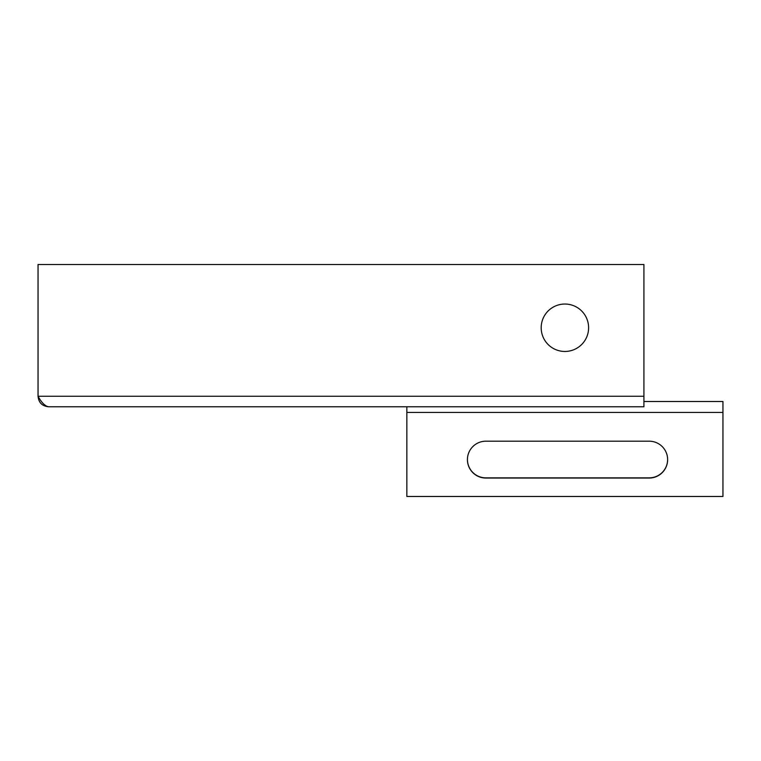 <?xml version="1.0" encoding="UTF-8"?>
<svg xmlns="http://www.w3.org/2000/svg" width="761" height="761" viewBox="0 0 761 761"><rect width="100%" height="100%" fill="white"/><g stroke="black" fill="none" stroke-linecap="round" stroke-linejoin="round"><path stroke-width="1.14" d="M564.9 304.039A23.705 23.705 0 0 0 541.185 327.753A23.705 23.705 0 0 0 564.9 351.458A23.705 23.705 0 0 0 588.605 327.753A23.705 23.705 0 0 0 564.9 304.039M643.92 401.504L722.95 401.504L722.95 496.476L406.84 496.476L406.84 412.414L722.95 412.414M643.92 396.243L38.05 396.243L38.05 264.524L643.92 264.524L643.92 406.774L48.59 406.774C45.07 406.155 41.56 402.636 38.05 396.243C38.668 402.636 42.178 406.146 48.59 406.774M406.84 406.774L406.84 412.414M649.19 441.19L485.87 441.19A18.435 18.426 180 0 0 467.425 459.615A18.435 18.426 180 0 0 485.87 478.041L649.19 478.041A18.435 18.426 180 0 0 667.635 459.615A18.435 18.426 180 0 0 649.19 441.19M467.425 459.52A18.435 18.426 180 0 0 485.87 477.86L649.19 477.86A18.435 18.426 180 0 0 667.635 459.52"/></g></svg>

